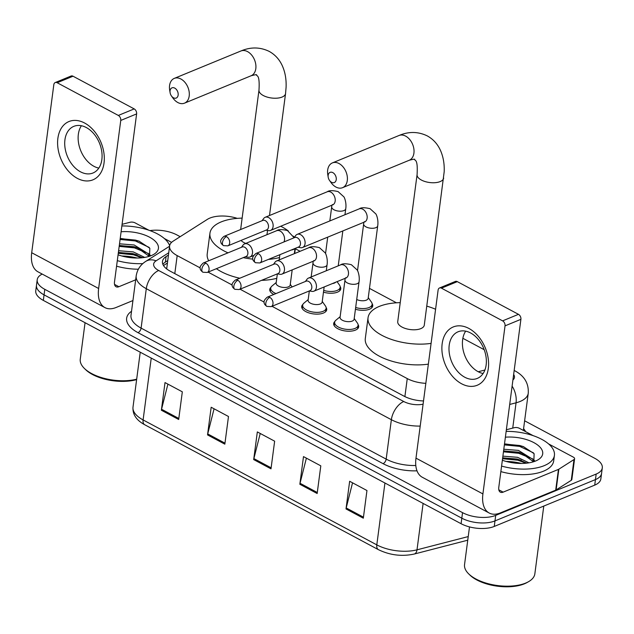 <?xml version="1.0" encoding="UTF-8"?>
<svg xmlns="http://www.w3.org/2000/svg" width="634" height="634" viewBox="0 0 634 634"><rect width="100%" height="100%" fill="white"/><g stroke="black" fill="none" stroke-linecap="round" stroke-linejoin="round"><path stroke-width="0.95" d="M358.067 324.553A12.609 5.857 -172.5 0 1 358.685 326.835A12.609 5.857 -172.5 0 1 355.412 330.124A12.609 5.857 -172.5 0 1 341.29 330.116A12.609 5.857 -172.5 0 1 333.682 323.546A12.609 5.857 -172.5 0 1 334.871 321.493M326.098 307.458A12.609 5.857 -172.5 0 1 326.716 309.749A12.609 5.857 -172.5 0 1 323.451 313.037A12.609 5.857 -172.5 0 1 309.321 313.03A12.609 5.857 -172.5 0 1 301.721 306.46A12.609 5.857 -172.5 0 1 302.909 304.407M273.769 294.485A12.609 5.857 -172.5 0 1 269.751 289.373A12.609 5.857 -172.5 0 1 270.94 287.321M340.149 286.568A12.609 5.857 -172.5 0 1 340.767 288.85A12.609 5.857 -172.5 0 1 337.502 292.139A12.609 5.857 -172.5 0 1 323.467 292.163M372.11 303.654A12.609 5.857 -172.5 0 1 372.729 305.945A12.609 5.857 -172.5 0 1 369.464 309.233A12.609 5.857 -172.5 0 1 355.436 309.249M237.259 218.365A23.64 10.984 7.5 0 0 207.397 219.348L173.24 241.094A23.64 10.984 7.5 0 0 169.603 245.992L166.766 268.285A23.64 18.307 57.5 0 0 165.751 268.158M478.258 371.754L484.891 370.034M271.994 306.293L407.258 378.593A23.64 10.984 7.5 0 0 425.834 383.34M169.603 245.992A23.64 10.984 7.5 0 0 177.179 255.605L200.178 267.897M208.063 272.113L232.147 284.991M240.032 289.199L264.109 302.077M484.194 349.706L462.86 338.302M396.448 302.798L369.479 288.383M300.096 251.294L295.325 248.742M121.815 256.001A31.518 14.653 -172.5 0 1 137.126 258.022A31.518 14.653 -172.5 0 0 121.815 256.001M506.098 461.425A31.518 14.653 -172.5 0 1 521.41 463.446A31.518 14.653 -172.5 0 0 506.098 461.425M524.627 420.802L594.724 458.279A23.64 10.984 -172.5 0 1 602.3 467.884A23.64 10.984 -172.5 0 1 596.174 474.058L495.709 515.379A23.64 10.984 -172.5 0 1 462.535 512.644L44.792 289.334A23.64 10.984 -172.5 0 1 37.216 279.721A23.64 10.984 -172.5 0 1 42.209 274.07M149.965 230.61A23.64 10.984 -172.5 0 1 176.981 234.968L180.183 236.68M602.3 467.884L600.842 478.955A23.64 10.984 -172.5 0 1 594.716 485.121L494.251 526.442L494.98 520.91A23.64 10.984 -172.5 0 1 461.806 518.184L44.063 294.865A23.64 10.984 -172.5 0 1 36.487 285.26A23.64 10.984 -172.5 0 0 44.063 294.865L461.806 518.184A23.64 10.984 -172.5 0 0 494.98 520.91L595.445 479.589L494.98 520.91L495.709 515.379M601.571 473.424A23.64 10.984 -172.5 0 1 595.445 479.589A23.64 10.984 -172.5 0 0 601.571 473.424M168.406 255.106L166.1 256.572A23.64 10.984 7.5 0 0 162.47 261.47A23.64 10.984 7.5 0 0 170.039 271.075L404.04 396.163A23.64 10.984 7.5 0 0 423.512 400.942M162.875 264.33A23.64 10.984 -172.5 0 1 165.371 262.104L167.677 260.637M494.251 526.442A23.64 10.984 -172.5 0 1 461.084 523.716L43.334 300.397A23.64 10.984 -172.5 0 1 35.758 290.792L37.216 279.721M161.369 410.238L165.014 382.571L182.323 391.82L178.677 419.486L161.369 410.238A6.3 3.511 118.1 0 1 161.559 409.247L178.812 418.472M299.85 484.265L303.496 456.599L320.804 465.847L317.159 493.514L299.85 484.265A6.3 3.511 118.1 0 1 300.041 483.274L317.293 492.499M346.013 508.936L349.651 481.269L366.959 490.526L363.322 518.192L346.013 508.936A6.3 3.511 118.1 0 1 346.204 507.953L363.456 517.17M207.532 434.908L211.17 407.242L228.486 416.498L224.84 444.165L207.532 434.908A6.3 3.511 118.1 0 1 207.722 433.925L224.975 443.15M253.687 459.587L257.333 431.92L274.641 441.177L271.003 468.843L253.687 459.587A6.3 3.511 118.1 0 1 253.877 458.596L271.138 467.821M260.225 433.466L253.877 458.596M214.062 408.795L207.722 433.925M352.544 482.815L346.204 507.953M306.388 458.144L300.041 483.274M167.907 384.117L161.559 409.247M468.883 328.444A31.518 21.683 67.6 0 1 488.315 368.441A31.518 21.683 67.6 0 1 461.592 383.768A31.518 21.683 67.6 0 1 442.16 343.771A31.518 21.683 67.6 0 1 468.883 328.444M464.762 377.23A25.209 17.348 -112.4 0 0 477.267 378.419A25.209 17.348 -112.4 0 0 486.032 356.839A25.209 17.348 -112.4 0 0 470.594 332.969A25.209 17.348 -112.4 0 0 458.089 331.78A25.209 17.348 -112.4 0 0 449.324 353.36A25.209 17.348 -112.4 0 0 464.762 377.23M483.1 373.521A25.209 17.348 67.6 0 1 478.187 371.714A25.209 17.348 67.6 0 1 465.681 331.162M506.368 429.749L514.356 427.681A3.939 1.831 7.5 0 1 519.381 428.299L533.067 435.613M548.584 443.911L573.334 457.138A3.939 1.831 7.5 0 1 574.594 458.739L571.86 479.494A3.939 1.831 -172.5 0 1 571.258 480.31L556.121 489.939A3.939 1.831 -172.5 0 1 555.709 490.153L500.424 512.89A31.518 17.562 -61.9 0 1 489.202 513.025A31.518 17.562 -61.9 0 1 482.91 493.926L505.036 325.86A3.939 2.71 -112.4 0 0 502.611 320.859L518.469 314.329A3.939 2.71 67.6 0 1 520.902 319.33L498.776 487.403A7.877 4.39 118.1 0 0 500.353 492.174A7.877 4.39 118.1 0 0 503.15 492.142L558.443 469.406A3.939 1.831 7.5 0 0 558.855 469.192L573.992 459.555A3.939 1.831 7.5 0 0 574.594 458.739M489.202 513.025L422.276 477.244A31.518 17.562 -61.9 0 1 415.983 458.144L438.11 290.079A3.939 2.71 -112.4 0 1 439.497 287.979A3.939 2.71 -112.4 0 1 441.446 288.161L502.611 320.859M439.497 287.979L455.355 281.448A3.939 2.71 67.6 0 1 457.312 281.639L518.469 314.329M543.774 506.075L534.85 573.825A35.456 16.484 -172.5 0 1 528.487 581.719L527.028 582.543A33.879 15.747 -172.5 0 1 524.326 583.843A33.879 15.747 -172.5 0 1 469.849 575.014L468.653 573.841A35.456 16.484 -172.5 0 1 464.548 564.569L469.501 526.917M528.487 581.719A35.456 16.484 -172.5 0 1 525.665 583.082A35.456 16.484 -172.5 0 1 468.653 573.841M506.154 431.374A39.395 18.315 -172.5 0 1 554.417 455.378A39.395 18.315 -172.5 0 1 544.21 465.657A39.395 18.315 -172.5 0 1 501.581 466.077M554.417 455.378L553.688 460.91A39.395 18.315 -172.5 0 1 543.481 471.189A39.395 18.315 -172.5 0 1 500.852 471.609M505.385 437.191A27.579 12.823 -172.5 0 1 536.919 444.489A27.579 12.823 -172.5 0 1 537.751 459.975A27.579 12.823 -172.5 0 1 535.556 461.029A27.579 12.823 -172.5 0 1 502.35 460.252M532.94 461.94L532.489 460.989L521.481 453.136L518.216 452.129L503.57 450.964M533.551 461.758L532.719 459.262L518.446 450.402L503.8 449.237M526.822 463.137L517.312 459.04L502.659 457.883M528.954 462.836L517.534 457.312L502.889 456.147M533.844 461.663L534.105 453.667L523.288 446.542L505.441 443.951M521.354 460.347L517.938 459.349L503.055 457.827M534.589 460.712L532.33 458.628M522.265 453.437L518.85 452.43L503.967 450.917M523.668 446.685L519.761 445.52L504.49 444.022M526.133 463.208L517.827 460.213L502.556 458.723M534.185 461.267L533.202 460.316M529.873 457.859L518.739 453.302L503.459 451.804M533.448 452.827L519.65 446.384L504.371 444.886M332.834 172.622A5.516 3.796 -112.4 0 0 328.198 177.219A5.516 3.796 -112.4 0 0 329.529 180.452A5.516 3.796 -112.4 0 0 331.558 182.307A5.516 3.796 -112.4 0 0 336.234 179.628A5.516 3.796 -112.4 0 0 332.834 172.622M328.198 177.219L327.786 174.683A13.393 9.217 67.6 0 1 332.39 162.906A13.393 9.217 67.6 0 1 339.031 163.532A13.393 9.217 67.6 0 1 347.234 176.212A13.393 9.217 67.6 0 1 342.574 187.68A13.393 9.217 67.6 0 1 335.933 187.046A13.393 9.217 67.6 0 1 331.019 182.552L329.529 180.452M443.649 178.091A13.393 6.229 7.5 0 1 440.178 181.586A13.393 6.229 7.5 0 1 421.38 180.04A13.393 6.229 7.5 0 1 417.085 174.588L397.732 321.636A13.393 6.229 7.5 0 0 405.808 328.618A13.393 6.229 7.5 0 0 420.817 328.626A13.393 6.229 7.5 0 0 424.289 325.131L444.188 171.735C444.513 163.738 443.229 156.519 440.321 150.084C437.42 143.823 433.062 139.092 427.245 135.882C418.131 131.5 408.724 131.373 399.008 135.502L332.39 162.906M431.088 343.382A43.334 20.145 -172.5 0 1 387.659 338.017A43.334 20.145 -172.5 0 1 368.045 317.729A43.334 20.145 -172.5 0 1 379.275 306.42A43.334 20.145 -172.5 0 1 400.228 302.64M426.793 306.135A43.334 20.145 -172.5 0 1 435.582 309.257M428.362 364.138A43.334 20.145 -172.5 0 1 384.933 358.773A43.334 20.145 -172.5 0 1 365.311 338.477L368.045 317.729M174.738 88.11A5.516 3.796 -112.4 0 0 170.102 92.699A5.516 3.796 -112.4 0 0 171.434 95.94A5.516 3.796 -112.4 0 0 173.462 97.794A5.516 3.796 -112.4 0 0 178.138 95.108A5.516 3.796 -112.4 0 0 174.738 88.11M170.102 92.699L169.682 90.171A13.393 9.217 67.6 0 1 174.287 78.386A13.393 9.217 67.6 0 1 180.936 79.02A13.393 9.217 67.6 0 1 189.138 91.7A13.393 9.217 67.6 0 1 184.478 103.168A13.393 9.217 67.6 0 1 177.837 102.534A13.393 9.217 67.6 0 1 172.923 98.032L171.434 95.94M227.994 252.839A43.334 20.145 -172.5 0 1 209.949 233.209A43.334 20.145 -172.5 0 1 221.179 221.908A43.334 20.145 -172.5 0 1 242.133 218.128M280.719 226.251A43.334 20.145 -172.5 0 1 288.304 230.966M293.423 236.173A43.334 20.145 -172.5 0 1 294.271 237.504M241.015 240.444A13.393 6.229 7.5 0 0 245.746 243.408M279.507 257.547A43.334 20.145 -172.5 0 1 268.507 259.377M252.839 259.14A43.334 20.145 -172.5 0 1 243.258 257.642M276.773 278.302A43.334 20.145 -172.5 0 1 261.565 280.347M239.787 278.231A43.334 20.145 -172.5 0 1 216.376 268.697M208.705 260.78A43.334 20.145 -172.5 0 1 207.215 253.965L209.949 233.209M364.344 221.67L365.065 221.837L364.629 221.971A7.093 4.882 -112.4 0 0 367.094 215.901A7.093 4.882 -112.4 0 0 362.751 209.188A7.093 4.882 -112.4 0 0 362.426 209.022A7.093 4.882 -112.4 0 0 359.232 208.855C361.055 207.445 364.661 207.389 370.066 208.697L375.78 213.88C376.279 214.157 378.664 219.736 377.713 225.823L368.172 298.305A7.093 3.297 -172.5 0 1 366.333 300.151A7.093 3.297 -172.5 0 1 356.72 299.502M368.267 297.631L371.469 302.188A11.816 5.492 -172.5 0 1 372.134 304.455A11.816 5.492 -172.5 0 1 369.067 307.538A11.816 5.492 -172.5 0 1 355.666 307.482M297.964 247.26L300.548 247.704A7.093 4.882 -112.4 0 0 302.553 247.498A7.093 4.882 -112.4 0 0 305.049 243.718A7.093 4.882 -112.4 0 0 300.674 234.715A7.093 4.882 -112.4 0 0 297.156 234.382A7.093 4.882 -112.4 0 0 295.595 235.65L294.065 237.79M258.466 253.719A5.12 3.527 -112.4 0 1 261.604 258.561A5.12 3.527 -112.4 0 1 259.821 262.944L298.63 246.983A5.12 3.527 -112.4 0 0 300.437 244.256A5.12 3.527 -112.4 0 0 297.275 237.75A5.12 3.527 -112.4 0 0 294.739 237.512L255.922 253.473C253.053 255.97 252.047 257.967 252.903 259.449C252.823 260.209 253.679 261.303 255.462 262.73A5.12 2.853 118.1 0 1 254.432 259.623A5.12 2.853 -61.9 0 1 258.466 253.719A5.12 3.527 -112.4 0 0 255.922 253.473M335.695 282.217A7.093 3.297 -172.5 0 1 334.372 283.065A7.093 3.297 -172.5 0 1 332.406 283.572M337.074 281.654L339.507 285.094A11.816 5.492 -172.5 0 1 340.165 287.368A11.816 5.492 -172.5 0 1 337.106 290.451A11.816 5.492 -172.5 0 1 323.705 290.396M265.995 230.174L268.586 230.61A7.093 4.882 -112.4 0 0 270.591 230.411A7.093 4.882 -112.4 0 0 273.088 226.631A7.093 4.882 -112.4 0 0 268.713 217.628A7.093 4.882 -112.4 0 0 265.194 217.296A7.093 4.882 -112.4 0 0 263.633 218.564L262.096 220.703M226.496 236.625A5.12 3.527 -112.4 0 1 229.635 241.475A5.12 3.527 -112.4 0 1 227.852 245.857L266.668 229.896A5.12 3.527 -112.4 0 0 268.467 227.162A5.12 3.527 -112.4 0 0 265.313 220.664A5.12 3.527 -112.4 0 0 262.769 220.426L223.961 236.387C221.092 238.883 220.085 240.872 220.933 242.354C220.862 243.123 221.71 244.217 223.493 245.643A5.12 2.853 118.1 0 1 222.471 242.537A5.12 2.853 -61.9 0 1 226.496 236.625A5.12 3.527 -112.4 0 0 223.961 236.387M359.042 281.853L354.121 319.203A7.093 3.297 -172.5 0 1 352.29 321.05A7.093 3.297 -172.5 0 1 344.341 321.05A7.093 3.297 -172.5 0 1 340.062 317.349L344.983 279.998A7.093 3.297 -172.5 0 0 347.591 283.057A7.093 3.297 -172.5 0 0 357.204 283.699A7.093 3.297 -172.5 0 0 359.042 281.853C359.985 275.766 357.6 270.187 357.108 269.91L351.394 264.727C345.99 263.419 342.376 263.475 340.561 264.885L308.52 278.064A7.093 4.882 -112.4 0 0 306.951 279.332L305.422 281.464M324.148 286.972L322.159 302.117A7.093 3.297 -172.5 0 1 320.321 303.963A7.093 3.297 -172.5 0 1 312.372 303.955A7.093 3.297 -172.5 0 1 308.1 300.262L309.321 290.943L311.912 291.378A7.093 4.882 -112.4 0 0 313.909 291.18A7.093 4.882 -112.4 0 0 316.406 287.4A7.093 4.882 -112.4 0 0 314.155 280.165A7.093 4.882 -112.4 0 0 308.52 278.064M354.216 318.53L357.418 323.078A11.816 5.492 -172.5 0 1 358.083 325.353A11.816 5.492 -172.5 0 1 355.016 328.436A11.816 5.492 -172.5 0 1 341.781 328.428A11.816 5.492 -172.5 0 1 334.649 322.262A11.816 5.492 -172.5 0 1 335.877 320.249L340.149 316.683M269.822 297.394A5.12 3.527 -112.4 0 1 272.961 302.244A5.12 3.527 -112.4 0 1 271.178 306.626L309.986 290.665A5.12 3.527 -112.4 0 0 311.793 287.931A5.12 3.527 -112.4 0 0 308.631 281.433A5.12 3.527 -112.4 0 0 306.095 281.187L267.279 297.156C264.41 299.652 263.403 301.641 264.259 303.123C264.18 303.892 265.036 304.986 266.819 306.404A5.12 2.853 118.1 0 1 265.797 303.306A5.12 2.853 -61.9 0 1 269.822 297.394A5.12 3.527 -112.4 0 0 267.279 297.156M277.351 273.848L279.943 274.292A7.093 4.882 -112.4 0 0 281.948 274.094A7.093 4.882 -112.4 0 0 284.444 270.314A7.093 4.882 -112.4 0 0 282.193 263.07A7.093 4.882 -112.4 0 0 276.551 260.978A7.093 4.882 -112.4 0 0 274.99 262.246L273.46 264.378M322.246 301.443L325.456 305.992A11.816 5.492 -172.5 0 1 326.114 308.267A11.816 5.492 -172.5 0 1 323.055 311.349A11.816 5.492 -172.5 0 1 309.812 311.342A11.816 5.492 -172.5 0 1 302.68 305.176A11.816 5.492 -172.5 0 1 303.908 303.155L308.187 299.589M237.853 280.307A5.12 3.527 -112.4 0 1 240.991 285.157A5.12 3.527 -112.4 0 1 239.216 289.54L278.025 273.579A5.12 3.527 -112.4 0 0 279.824 270.845A5.12 3.527 -112.4 0 0 276.67 264.346A5.12 3.527 -112.4 0 0 274.126 264.101L235.317 280.069C232.448 282.566 231.442 284.555 232.298 286.037C232.218 286.798 233.066 287.891 234.849 289.318A5.12 2.853 118.1 0 1 233.827 286.219A5.12 2.853 -61.9 0 1 237.853 280.307A5.12 3.527 -112.4 0 0 235.317 280.069M292.187 269.878L290.19 285.023A7.093 3.297 -172.5 0 1 288.351 286.877A7.093 3.297 -172.5 0 1 280.41 286.869A7.093 3.297 -172.5 0 1 276.131 283.176L277.359 273.856M245.39 256.762L247.973 257.206A7.093 4.882 -112.4 0 0 249.978 257.008A7.093 4.882 -112.4 0 0 252.475 253.22A7.093 4.882 -112.4 0 0 250.224 245.984A7.093 4.882 -112.4 0 0 244.581 243.892A7.093 4.882 -112.4 0 0 243.02 245.152L241.491 247.292M205.892 263.221A5.12 3.527 -112.4 0 1 209.03 268.071A5.12 3.527 -112.4 0 1 207.247 272.454L246.055 256.485A5.12 3.527 -112.4 0 0 247.862 253.758A5.12 3.527 -112.4 0 0 244.7 247.252A5.12 3.527 -112.4 0 0 242.164 247.014L203.348 262.975C200.479 265.48 199.472 267.469 200.328 268.951C200.249 269.712 201.105 270.805 202.888 272.232A5.12 2.853 118.1 0 1 201.866 269.125A5.12 2.853 -61.9 0 1 205.892 263.221A5.12 3.527 -112.4 0 0 203.348 262.975M275.964 293.582A11.816 5.492 -172.5 0 1 270.718 288.09A11.816 5.492 -172.5 0 1 271.946 286.069L276.218 282.502M84.599 123.02A31.518 21.683 67.6 0 1 104.031 163.017A31.518 21.683 67.6 0 1 77.316 178.344A31.518 21.683 67.6 0 1 57.876 138.347A31.518 21.683 67.6 0 1 84.599 123.02M80.486 171.814A25.209 17.348 -112.4 0 0 92.984 172.995A25.209 17.348 -112.4 0 0 101.749 151.415A25.209 17.348 -112.4 0 0 86.311 127.545A25.209 17.348 -112.4 0 0 73.806 126.356A25.209 17.348 -112.4 0 0 65.048 147.936A25.209 17.348 -112.4 0 0 80.486 171.814M98.817 168.097A25.209 17.348 67.6 0 1 93.903 166.29A25.209 17.348 67.6 0 1 81.398 125.738M122.085 224.325L130.073 222.257A3.939 1.831 7.5 0 1 135.097 222.875L148.784 230.19M164.301 238.487L171.584 242.378M132.942 300.556L116.141 307.466A31.518 17.562 -61.9 0 1 104.927 307.601A31.518 17.562 -61.9 0 1 98.635 288.502L120.761 120.436A3.939 2.71 -112.4 0 0 118.328 115.436L134.194 108.905A3.939 2.71 67.6 0 1 136.619 113.906L114.492 281.979A7.877 4.39 118.1 0 0 116.07 286.75A7.877 4.39 118.1 0 0 118.875 286.719L135.676 279.808M104.927 307.601L37.992 271.82A31.518 17.562 -61.9 0 1 31.7 252.72L53.827 84.655A3.939 2.71 -112.4 0 1 55.213 82.555A3.939 2.71 -112.4 0 1 57.171 82.737L118.328 115.436M55.213 82.555L71.079 76.025A3.939 2.71 67.6 0 1 73.029 76.215L134.194 108.905M121.871 225.95A39.395 18.315 -172.5 0 1 169.65 245.683M121.102 231.767A27.579 12.823 -172.5 0 1 152.635 239.066A27.579 12.823 -172.5 0 1 153.468 254.551A27.579 12.823 -172.5 0 1 151.272 255.605A27.579 12.823 -172.5 0 1 118.067 254.828M148.657 256.516L148.213 255.565L137.198 247.712L133.94 246.705L119.295 245.54M149.267 256.334L148.435 253.838L134.162 244.978L119.517 243.813M142.539 257.713L133.029 253.624L118.384 252.459M144.679 257.412L133.251 251.888L118.606 250.723M149.561 256.239L149.822 248.243L139.005 241.126L121.157 238.527M142.816 263.609A39.395 18.315 -172.5 0 1 117.306 260.653M138.355 269.212A39.395 18.315 -172.5 0 1 116.577 266.185M136.682 379.187A35.456 16.484 -172.5 0 1 84.37 368.417A35.456 16.484 -172.5 0 1 80.264 359.145L85.059 322.706M136.627 379.6A33.879 15.747 -172.5 0 1 85.566 369.59L84.37 368.417M137.071 254.923L133.663 253.925L118.772 252.403M150.313 255.288L148.055 253.204M137.982 248.013L134.567 247.014L119.683 245.493M139.385 241.261L135.478 240.096L120.206 238.598M141.85 257.784L133.544 254.789L118.273 253.299M149.909 255.843L148.927 254.892M145.598 252.435L134.456 247.878L119.184 246.38M149.164 247.403L135.367 240.96L120.095 239.462M404.888 396.599L407.258 378.593M174.802 273.619L177.179 255.605M512.922 379.972A15.755 7.323 7.5 0 0 513.643 374.464M514.158 370.541A15.755 8.781 118.1 0 1 515.006 370.898C524.429 375.97 528.843 383.427 528.249 393.262A31.518 14.653 -172.5 0 1 520.086 401.481A31.518 14.653 -172.5 0 1 516.06 402.804L512.732 428.101M523.589 428.655A35.456 16.484 -172.5 0 1 525.57 431.611M416.998 470.816A35.456 16.484 -172.5 0 1 383.079 463.668L137.998 332.66A35.456 16.484 -172.5 0 1 131.531 311.27M462.535 512.644L461.084 523.716M596.174 474.058L594.716 485.121M44.792 289.334L43.334 300.397M420.199 426.088A31.518 14.653 -172.5 0 1 391.368 419.7L386.177 459.119A31.518 14.653 7.5 0 0 415.801 465.491M512.106 386.169A15.755 9.153 75.5 0 1 516.06 402.804L509.696 404.452M168.707 252.784L156.059 260.836A15.755 7.323 7.5 0 0 158.682 270.504L403.763 401.52A15.755 8.781 118.1 0 0 391.368 419.7L146.288 288.692L141.097 328.111L386.177 459.119A3.939 2.195 -61.9 0 1 383.079 463.668M158.682 270.504A15.755 8.781 118.1 0 0 146.288 288.692A31.518 14.653 -172.5 0 1 136.191 275.877L131 315.304A31.518 14.653 7.5 0 0 141.097 328.111A3.939 2.195 -61.9 0 1 137.998 332.66M403.763 401.52A15.755 7.323 7.5 0 0 423.084 404.183M169.571 246.23L145.772 261.374A15.755 12.204 57.5 0 1 156.059 260.836M165.371 262.104L166.1 256.572M384.941 483.013L376.802 544.868A7.877 4.39 118.1 0 0 378.371 549.638L144.671 424.717A7.877 4.39 -61.9 0 1 143.102 419.938L376.802 544.868A31.518 14.653 7.5 0 0 417.006 549.829A7.877 4.581 75.5 0 1 414.216 554.045C401.853 556.692 389.902 555.226 378.371 549.638M144.671 424.717C136.373 420.231 132.482 414.367 133.005 407.123A31.518 14.653 7.5 0 0 143.102 419.938L151.241 358.083M423.116 503.42L417.006 549.829L468.233 536.578M415.983 458.144L482.91 493.926M457.312 281.639L441.446 288.161M498.815 489.828L503.15 492.142M555.709 490.153L558.443 469.406M520.902 319.33L505.036 325.86M558.855 469.192L556.121 489.939M571.258 480.31L573.992 459.555M417.085 174.588C418.036 158.397 414.779 160.965 414.612 159.506C415.191 158.92 413.392 159.174 409.199 160.275A13.393 9.217 -112.4 0 0 413.859 148.816A13.393 9.217 -112.4 0 0 405.657 136.128A13.393 9.217 -112.4 0 0 399.008 135.502M240.635 229.532L258.989 90.076A13.393 6.229 7.5 0 0 263.284 95.52A13.393 6.229 7.5 0 0 282.082 97.065A13.393 6.229 7.5 0 0 285.554 93.57L286.092 87.223C286.417 79.226 285.126 72.007 282.225 65.571C279.325 59.311 274.966 54.579 269.149 51.37C260.035 46.987 250.62 46.861 240.912 50.989L174.287 78.386M258.989 90.076C259.94 73.885 256.675 76.452 256.516 74.994C257.095 74.408 255.296 74.661 251.104 75.763A13.393 9.217 -112.4 0 0 255.756 64.303A13.393 9.217 -112.4 0 0 247.553 51.616A13.393 9.217 -112.4 0 0 240.912 50.989M377.713 225.823A7.093 3.297 -172.5 0 1 375.883 227.669A7.093 3.297 -172.5 0 1 366.262 227.02A7.093 3.297 -172.5 0 1 363.654 223.968L363.75 222.336M332.382 204.584L333.104 204.742L332.668 204.885A7.093 4.882 -112.4 0 0 335.132 198.814A7.093 4.882 -112.4 0 0 330.789 192.102A7.093 4.882 -112.4 0 0 330.457 191.936A7.093 4.882 -112.4 0 0 327.271 191.769C329.086 190.351 332.699 190.303 338.104 191.611L343.818 196.794C344.31 197.071 346.695 202.642 345.752 208.729A7.093 3.297 -172.5 0 1 343.913 210.583A7.093 3.297 -172.5 0 1 334.3 209.933A7.093 3.297 -172.5 0 1 331.693 206.882L331.78 205.242M345.673 277.708L346.394 277.866L345.95 278.001A7.093 4.882 -112.4 0 0 348.446 274.221A7.093 4.882 -112.4 0 0 343.747 265.06A7.093 4.882 -112.4 0 0 340.561 264.885M313.703 260.614L314.424 260.78L313.988 260.915A7.093 4.882 -112.4 0 0 316.485 257.135A7.093 4.882 -112.4 0 0 311.785 247.965A7.093 4.882 -112.4 0 0 308.592 247.799C310.406 246.388 314.02 246.333 319.425 247.64L325.139 252.823C325.638 253.101 328.016 258.68 327.073 264.766A7.093 3.297 -172.5 0 1 325.234 266.613A7.093 3.297 -172.5 0 1 315.621 265.963A7.093 3.297 -172.5 0 1 313.014 262.912L313.101 261.279M294.651 248.623A7.093 3.297 -172.5 0 1 293.273 249.527A7.093 3.297 -172.5 0 1 291.18 250.05M283.953 241.942A7.093 4.882 -112.4 0 0 284.515 240.04A7.093 4.882 -112.4 0 0 279.816 230.879A7.093 4.882 -112.4 0 0 276.63 230.713C278.445 229.302 282.059 229.246 287.464 230.554L294.128 237.702M31.7 252.72L98.635 288.502M73.029 76.215L57.171 82.737M114.54 284.404L118.875 286.719M136.619 113.906L120.761 120.436M167.352 263.078L163.485 265.535M528.249 393.262L523.359 430.423M145.772 261.374C140.391 264.822 137.198 269.656 136.191 275.877M515.006 370.898L514.174 370.454M467.757 540.192L414.216 554.045M133.005 407.123L140.233 352.203M409.199 160.275L342.574 187.68M266.977 234.683L267.532 230.435M269.498 215.528L285.554 93.57M295.373 248.322L294.691 253.513M251.104 75.763L184.478 103.168M259.821 262.944L255.462 262.73M372.134 304.455L371.683 307.862M359.232 208.855L297.156 234.382M357.513 270.655L363.654 223.968M364.629 221.971L302.553 247.498M227.852 245.857L223.493 245.643M338.231 265.844L342.828 230.934M344.959 214.72L345.752 208.729M340.165 287.368L339.721 290.768M327.271 191.769L265.194 217.296M325.543 253.568L327.707 237.156M329.839 220.941L331.693 206.882M332.668 204.885L270.591 230.411M271.178 306.626L266.819 306.404M345.95 278.001L313.909 291.18M358.083 325.353L357.631 328.753M345.07 278.366L344.983 279.998M334.649 322.262L334.197 325.67M239.216 289.54L234.849 289.318M326.288 270.758L327.073 264.766M313.988 260.915L281.948 274.094M326.114 308.267L325.67 311.666M311.159 276.979L313.014 262.912M308.592 247.799L276.551 260.978M302.68 305.176L302.236 308.584M207.247 272.454L202.888 272.232M294.319 253.671L295.008 248.473M253.489 255.557L249.978 257.008M290.277 284.357L292.108 286.94M279.198 259.885L279.879 254.694M276.63 230.713L244.581 243.892M270.718 288.09L270.266 291.497"/></g></svg>
